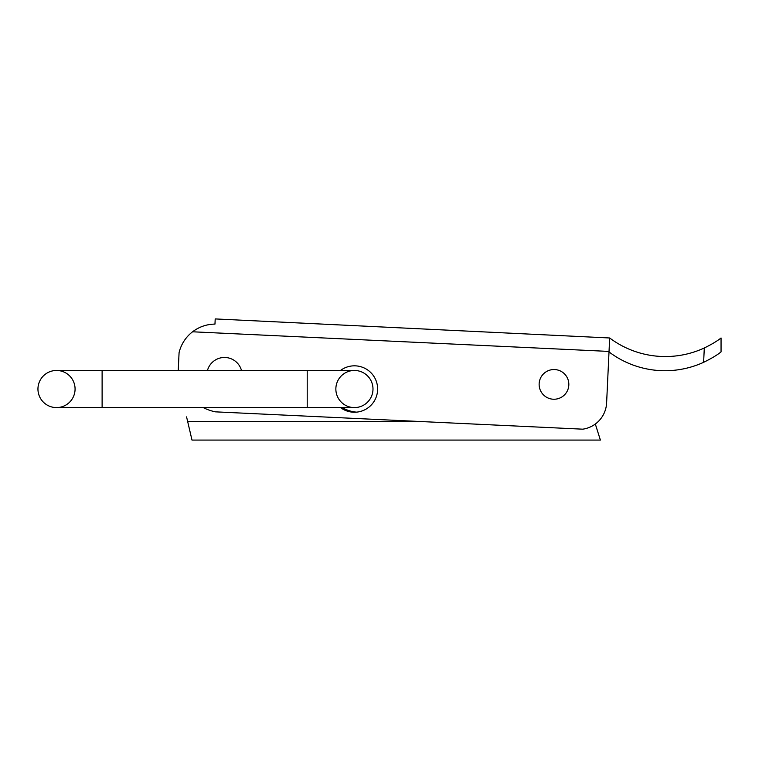 <?xml version="1.0" encoding="UTF-8"?>
<svg xmlns="http://www.w3.org/2000/svg" width="759" height="759" viewBox="0 0 759 759"><rect width="100%" height="100%" fill="white"/><g stroke="black" fill="none" stroke-linecap="round" stroke-linejoin="round"><path stroke-width="1.14" d="M595.322 424.025L600.388 440.078L191.999 440.078L186.572 416.881M342.328 407.592A32.485 32.485 0 0 0 356.55 412.137A32.485 32.485 0 0 1 342.328 407.592M207.463 370.468A17.637 17.637 0 0 1 241.495 370.468M178.261 370.468A46.413 46.413 0 0 1 178.242 370.326L179.077 352.641A37.125 37.125 0 0 1 214.977 324.102L215.195 318.922L609.667 337.983A92.816 92.816 0 0 0 704.295 347.983L703.621 362.318C711.43 358.485 717.246 355.022 721.05 351.901L721.05 337.983C717.113 341.114 711.525 344.444 704.295 347.983M609.012 351.929A92.816 92.816 0 0 0 703.621 362.318M609.667 337.983L606.612 402.925A27.846 27.846 0 0 1 582.751 429.177L215.537 411.852A46.413 46.413 0 0 1 203.27 407.592M608.813 356.066L606.612 402.925M568.833 384.386A14.848 14.848 0 0 0 546.556 371.531A14.848 14.848 0 0 0 546.556 397.251A14.848 14.848 0 0 0 568.833 384.386M340.497 407.592A23.206 23.206 0 0 0 377.631 389.035A23.206 23.206 0 0 0 340.497 370.468M609.031 351.426L192.577 331.787C199.228 326.778 206.695 324.216 214.977 324.102L215.195 318.922M56.517 407.592A18.567 18.567 0 0 1 37.95 389.035A18.567 18.567 0 0 1 56.517 370.468A18.567 18.567 0 0 0 37.95 389.035A18.567 18.567 0 0 0 56.517 407.592A18.567 18.567 0 0 0 75.075 389.035A18.567 18.567 0 0 0 56.517 370.468A18.567 18.567 0 0 0 37.95 389.035A18.567 18.567 0 0 0 56.517 407.592L102.114 407.592L102.114 370.468L56.517 370.468M372.992 389.035A18.567 18.567 0 0 1 354.425 407.592A18.567 18.567 0 0 1 335.858 389.035A18.567 18.567 0 0 1 354.425 370.468A18.567 18.567 0 0 1 372.992 389.035A18.567 18.567 0 0 1 354.425 407.592A18.567 18.567 0 0 1 335.858 389.035A18.567 18.567 0 0 1 354.425 370.468A18.567 18.567 0 0 1 372.992 389.035A18.567 18.567 0 0 1 354.425 407.592A18.567 18.567 0 0 0 372.992 389.035A18.567 18.567 0 0 0 354.425 370.468A18.567 18.567 0 0 1 372.992 389.035M420.42 421.52L187.663 421.52M102.114 407.592L307.205 407.592L307.205 370.468L102.114 370.468M307.205 407.592L354.425 407.592M307.205 370.468L354.425 370.468"/></g></svg>
